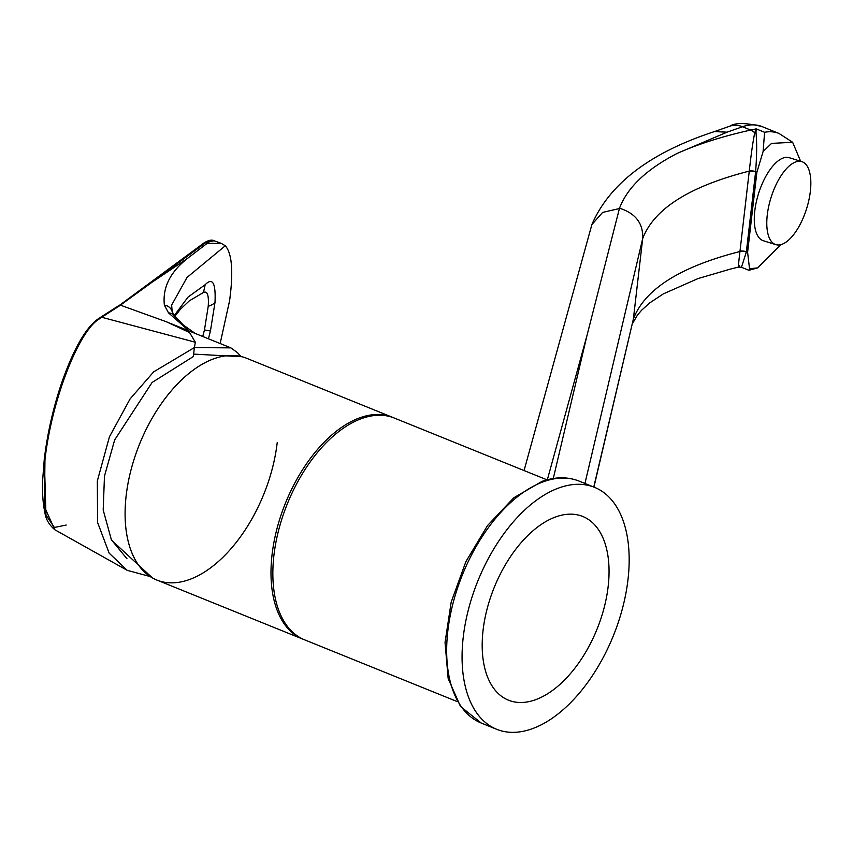 <?xml version="1.0" encoding="UTF-8"?>
<svg xmlns="http://www.w3.org/2000/svg" width="853" height="853" viewBox="0 0 853 853"><rect width="100%" height="100%" fill="white"/><g stroke="black" fill="none" stroke-linecap="round" stroke-linejoin="round"><path stroke-width="1.28" d="M810.35 191.381A43.503 18.649 107.4 0 0 801.799 161.612A43.503 18.649 107.4 0 0 767.284 214.871A43.503 18.649 107.4 0 0 775.835 244.64A43.503 18.649 107.4 0 0 810.35 191.381M801.799 161.612L789.302 157.698A43.503 18.649 107.4 0 0 754.777 210.968A43.503 18.649 107.4 0 0 763.328 240.727L775.835 244.64M303.636 639.43A119.623 66.982 -68 0 1 302.698 639.068L156.813 580.029A119.623 66.982 -68 0 1 131.031 469.843A119.623 66.982 -68 0 1 214.476 358.569A119.623 66.982 -68 0 1 246.56 358.249L392.444 417.288A119.623 66.982 -68 0 1 393.372 417.682M302.698 639.068A119.623 66.982 -68 0 1 276.926 528.881A119.623 66.982 -68 0 1 360.371 417.607A119.623 66.982 -68 0 1 392.444 417.288M457.272 701.614L304.553 639.814A119.623 66.982 -68 0 1 278.782 529.638A119.623 66.982 -68 0 1 362.226 418.365A119.623 66.982 -68 0 1 394.31 418.045L547.018 479.844M714.473 131.575L727.065 132.172L677.474 153.273C698.18 144.072 722.587 136.331 750.683 130.051L756.206 128.878L755.993 132.919C756.995 141.683 756.878 154.606 755.63 171.677L746.343 252.019L741.47 267.277L748.913 270.294L749.531 268.706L747.601 252.317L756.846 172.402L763.094 151.546L771.57 143.389L792.64 142.28L800.615 161.238M741.47 267.277L738.57 267.074L730.435 269.079L697.999 278.579L663.367 293.869L649.837 302.836L641.552 310.279L637.372 315.215L632.457 323.671M780.858 244.672L757.603 267.917L749.531 268.706M763.094 151.546L764.597 132.279A72.494 40.592 -68 0 1 779.002 133.452L792.64 142.28M593.763 487.031L633.374 319.022L642.682 238.616C643.354 223.465 635.634 213.325 619.513 208.207C627.435 187.351 646.755 169.043 677.474 153.273M739.412 265.539C738.026 270.412 738.208 265.741 739.956 251.507L749.265 171.101C751.152 153.924 752.986 141.14 754.777 132.727A29.002 19.267 -103.9 0 0 750.683 130.051L742.515 126.745L727.065 132.172M755.993 132.919A4.83 4.19 12.5 0 1 754.777 132.727L756.206 128.878L764.597 132.279M553.277 478.501L587.067 335.186L619.513 208.207M524.062 470.557L591.865 224.606L602.623 212.408L619.406 208.548M746.343 252.019A4.83 1.802 6.3 0 0 739.956 251.507C680.161 266.776 644.633 289.274 633.374 319.022L593.923 487.095M193.62 354.102L241.975 356.735A119.623 66.982 112 0 0 126.159 495.646A119.623 66.982 112 0 0 152.463 577.939A119.623 66.982 112 0 0 228.146 551.902A119.623 66.982 112 0 0 277.214 442.643M193.343 356.543L152.101 382.475L114.665 439.913L104.471 476.145L103.192 509.998L111.38 539.8L126.969 558.747M240.951 356.469L237.518 352.694L230.896 347.875L194.377 347.576L195.358 342.245L101.699 317.252L96.624 320.771C76.589 336.498 51.223 402.872 44.953 459.991L44.42 506.853L54.837 529.756C49.005 524.787 45.689 519.019 44.889 512.44C42.949 503.963 42.202 493.173 42.65 480.058L44.271 459.255C47.491 432.759 53.419 406.924 62.056 381.76C74.414 346.776 87.166 325.345 100.302 317.465L119.409 305.214M66.193 525.043L54.4 527.463L45.966 515.105L44.335 459.522M193.332 356.597L194.377 347.576L153.668 371.844L130.136 398.852L109.44 436.8L97.327 480.985L97.583 522.452L109.131 553.128L127.204 570.337L149.947 576.479M195.358 342.245L189.579 332.563L166.175 321.688L120.497 305.203L101.699 317.252A2.42 2.271 -117.9 0 0 100.302 317.465M220.149 343.535L229.67 300.341L230.726 291.182C233.082 267.671 231.27 252.541 225.288 245.792L187.042 277.428L171.645 305.075L172.146 311.622A9.671 9.127 -15.6 0 0 164.384 305.139C162.422 287.77 170.067 272.235 187.329 258.534L152.058 282.226L120.284 305.257M174.257 315.557L188.033 297.079L205.168 284.71C212.61 277.108 215.894 283.036 214.999 302.484L210.435 330.975L208.431 338.79M187.329 258.534L207.247 243.286L221.311 243.404L225.288 245.792M207.247 243.286L205.648 242.689A2.42 2.218 53.6 0 0 203.888 243.03L203.888 243.03C208.388 240.215 211.8 239.448 214.135 240.738L205.648 242.689L152.058 282.226M189.099 330.964L168.499 312.848L164.384 305.139M168.499 312.848A9.671 8.754 -37.6 0 1 174.609 316.026L183.395 325.057L195.134 333.416M119.249 305.875L120.497 305.203M210.435 330.975A24.161 0.693 -167.3 0 1 204.464 329.93L202.737 336.487M204.464 329.93L208.228 306.259C208.953 295.298 207.375 290.702 203.494 292.462L189.313 300.853L180.282 309.404L174.876 316.367M205.168 284.71L203.494 292.462M556.22 516.747A99.087 55.477 -68 0 1 582.791 516.481A99.087 55.477 -68 0 1 604.137 607.741A99.087 55.477 -68 0 1 535.023 699.908A99.087 55.477 -68 0 1 508.452 700.174A99.087 55.477 -68 0 1 487.106 608.914A99.087 55.477 -68 0 1 556.22 516.747M531.664 728.942A130.498 73.07 -68 0 1 496.67 729.294A130.498 73.07 -68 0 1 468.542 609.095A130.498 73.07 -68 0 1 559.579 487.703A130.498 73.07 -68 0 1 594.573 487.362A130.498 73.07 -68 0 1 622.701 607.56A130.498 73.07 -68 0 1 531.664 728.942M739.988 251.262A4.83 1.77 6.6 0 1 746.364 251.806L747.601 252.317M756.846 172.402L755.609 171.89A4.83 1.77 6.6 0 0 749.233 171.346M587.067 335.186L547.338 479.759M761.964 126.553A72.494 40.592 112 0 0 742.515 126.745A29.002 21.549 70.7 0 0 729.816 126.191C735.03 122.576 745.746 122.693 761.964 126.553L779.002 133.452M755.63 171.677A4.83 1.749 6.9 0 0 749.265 171.101C689.469 186.359 653.942 208.868 642.682 238.616L584.945 483.459M214.999 302.484A24.161 10.471 -174.9 0 1 208.228 306.259M544.171 481.476A130.498 73.07 112 0 0 453.135 602.858A130.498 73.07 112 0 0 481.263 723.056L460.524 706.519L448.166 678.572L445.042 642.501L451.194 602.069L465.909 561.605L487.543 525.533L513.805 497.779L542.05 481.38C555.356 476.72 567.735 476.635 579.166 481.124A130.498 73.07 112 0 0 544.171 481.476M757.603 267.917L748.913 270.294M714.729 131.49C650.636 152.388 609.682 183.427 591.854 224.606M714.601 131.533L729.816 126.191M152.463 577.939L111.615 540.258M54.837 529.756L127.204 570.337M214.135 240.738L221.311 243.404M174.609 316.026L172.146 311.622M166.175 321.688L230.896 347.875M203.888 243.03L119.783 305.097M481.263 723.056L496.67 729.294M579.166 481.124L594.573 487.362"/></g></svg>

